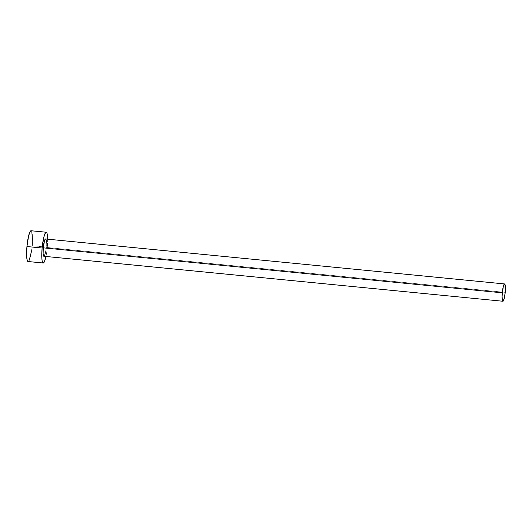 <?xml version="1.0" encoding="UTF-8"?>
<svg xmlns="http://www.w3.org/2000/svg" width="532" height="532" viewBox="0 0 532 532"><rect width="100%" height="100%" fill="white"/><g stroke="black" fill="none" stroke-linecap="round" stroke-linejoin="round"><path stroke-width="0.4" stroke-dasharray="2.66 2" d="M43.863 256.271A8.698 1.436 95.6 0 0 46.178 247.4L505.207 292.374L46.178 247.4L45.493 252.241M28.03 261.518A15.461 2.554 95.6 0 0 32.139 245.737L47.315 247.227A15.461 2.554 -84.4 0 1 45.965 256.477L47.315 247.227L32.139 245.737A15.461 2.554 95.6 0 0 31.049 230.748M47.661 239.174A15.461 2.554 -84.4 0 1 47.315 247.227L47.654 238.742M45.499 238.968L46.184 240.304M46.37 242.625L46.178 247.4A8.698 1.436 95.6 0 0 45.559 238.968M44.874 254.688L44.229 256.065L43.657 256.151M27.657 261.298L28.143 261.518L29.24 260.195M31.408 251.656L32.139 245.737M32.366 242.745L32.479 239.879M31.827 231.772L31.421 230.968"/><path stroke-width="0.8" d="M43.93 256.271L43.125 253.897L43.252 247.846A8.698 1.436 95.6 0 0 43.863 256.271L502.9 301.252A8.698 1.436 -84.4 0 1 502.281 292.819L43.252 247.846L44.555 240.55L45.2 239.174L45.772 239.087M504.595 283.942L45.559 238.968A8.698 1.436 95.6 0 0 43.252 247.846L502.281 292.819A8.698 1.436 -84.4 0 1 504.595 283.942A8.698 1.436 -84.4 0 1 505.207 292.374A8.698 1.436 -84.4 0 1 502.9 301.252M46.224 232.231L31.049 230.748A15.461 2.554 95.6 0 0 26.939 246.529A15.461 2.554 95.6 0 0 28.03 261.518L43.205 263.007A15.461 2.554 -84.4 0 1 42.114 248.018L26.939 246.529L42.114 248.018A15.461 2.554 -84.4 0 1 46.224 232.231A15.461 2.554 -84.4 0 1 47.661 239.174L47.002 233.255L46.597 232.457L45.579 232.61L43.863 237.019L42.114 248.018L41.775 256.497L42.108 260.627L42.833 262.781L43.85 262.628L44.415 261.678L46.098 255.839M45.965 256.477A15.461 2.554 -84.4 0 1 43.205 263.007M46.184 240.304L46.37 242.625M45.493 252.241L44.874 254.688M31.421 230.968L30.404 231.121L28.688 235.536L26.939 246.529L26.713 257.288L27.252 260.494L28.143 261.518M29.24 260.195L31.408 251.656M32.139 245.737L32.366 242.745M32.479 239.879L31.827 231.772M505.207 292.374L505.034 284.52L504.236 284.155L503.272 286.635L502.095 296.118L502.281 299.915L502.959 301.252L504.223 298.558L505.207 292.374"/></g></svg>
